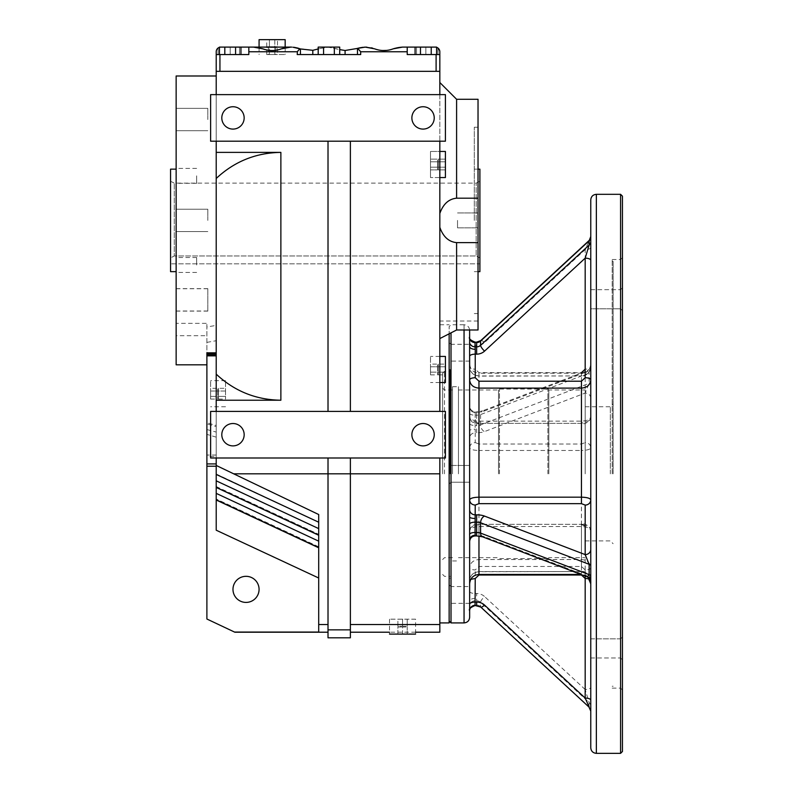 <?xml version="1.0" encoding="UTF-8"?>
<svg xmlns="http://www.w3.org/2000/svg" width="793" height="793" viewBox="0 0 793 793"><rect width="100%" height="100%" fill="white"/><g stroke="black" fill="none" stroke-linecap="round" stroke-linejoin="round"><path stroke-width="0.59" stroke-dasharray="3.96 2.97" d="M206.894 342.378L216.211 340.703L216.211 432.056L216.211 426.545L206.894 423.849L206.894 429.558L206.894 323.346L206.894 364.81L176.145 364.81L176.145 323.346L206.894 323.346M206.894 456.56L206.894 463.915L206.894 455.043L206.894 456.56L216.211 456.56L216.211 75.989L216.211 325.388L206.894 326.974M456.599 198.191C448.769 198.944 443.178 204.029 439.828 213.456L439.828 227.353C443.178 236.78 448.769 241.865 456.599 242.618L478.03 242.618L478.03 198.191L456.599 198.191L456.599 99.284M474.303 220.404L474.303 127.237L474.303 220.404M176.145 75.989L176.145 335.707L206.894 335.707M478.03 220.404L478.03 127.237L478.03 220.404M457.531 220.404L457.531 227.859L457.531 220.404M196.644 175.838L196.644 183.292L196.644 175.838M176.145 175.838L176.145 183.292L176.145 175.838M196.644 264.971L196.644 257.517L196.644 264.971M176.145 264.971L176.145 272.425L176.145 264.971M207.825 220.404L207.825 209.223L207.825 220.404M207.825 119.545L207.825 108.363L207.825 119.545M176.145 119.545L176.145 130.726L176.145 119.545M207.825 299.833L207.825 288.652L207.825 299.833M176.145 299.833L176.145 288.652L176.145 299.833M207.825 299.923L207.825 311.104L207.825 299.923M176.145 299.923L176.145 311.104L176.145 299.923M411.874 117.919A11.181 11.181 0 0 1 428.646 108.235A11.181 11.181 0 0 1 428.646 127.594A11.181 11.181 0 0 1 411.874 117.919M221.802 117.919A11.181 11.181 0 0 1 238.574 108.235A11.181 11.181 0 0 1 238.574 127.594A11.181 11.181 0 0 1 221.802 117.919M411.874 434.703A11.181 11.181 0 0 1 428.646 425.018A11.181 11.181 0 0 1 428.646 444.387A11.181 11.181 0 0 1 411.874 434.703M221.802 434.703A11.181 11.181 0 0 1 238.574 425.018A11.181 11.181 0 0 1 238.574 444.387A11.181 11.181 0 0 1 221.802 434.703M434.237 117.919A11.181 11.181 0 0 0 417.465 108.235A11.181 11.181 0 0 0 417.465 127.594A11.181 11.181 0 0 0 434.237 117.919A11.181 11.181 0 0 0 417.465 108.235A11.181 11.181 0 0 0 417.465 127.594A11.181 11.181 0 0 0 434.237 117.919M244.165 117.919A11.181 11.181 0 0 0 227.393 108.235A11.181 11.181 0 0 0 227.393 127.594A11.181 11.181 0 0 0 244.165 117.919A11.181 11.181 0 0 0 227.393 108.235A11.181 11.181 0 0 0 227.393 127.594A11.181 11.181 0 0 0 244.165 117.919M434.237 434.703A11.181 11.181 0 0 0 417.465 425.018A11.181 11.181 0 0 0 417.465 444.387A11.181 11.181 0 0 0 434.237 434.703A11.181 11.181 0 0 1 417.465 444.387A11.181 11.181 0 0 1 417.465 425.018A11.181 11.181 0 0 1 434.237 434.703M244.165 434.703A11.181 11.181 0 0 0 227.393 425.018A11.181 11.181 0 0 0 227.393 444.387A11.181 11.181 0 0 0 244.165 434.703A11.181 11.181 0 0 1 227.393 444.387A11.181 11.181 0 0 1 227.393 425.018A11.181 11.181 0 0 1 244.165 434.703M259.073 589.368A13.045 13.045 0 0 0 239.506 578.067A13.045 13.045 0 0 0 239.506 600.668A13.045 13.045 0 0 0 259.073 589.368M439.828 213.456L439.828 227.353M449.145 333.675L449.145 622.911M328.015 637.8L328.015 629.85L350.377 629.85L350.377 473.817L350.377 632.209L350.377 624.517L439.828 624.517L439.828 457.997L445.418 457.997L328.015 457.997L439.828 457.997L439.828 473.837L439.828 457.997M216.211 457.997L445.418 457.997L445.418 411.408L445.418 457.997L445.418 411.408L210.621 411.408L216.211 411.408L216.211 457.997L216.211 411.408L328.015 411.408L328.015 141.204L328.015 411.408L210.621 411.408L210.621 457.997L216.211 457.997L216.211 465.451L318.697 514.528L318.697 624.517L328.015 624.517L328.015 632.209L328.015 473.817L328.015 624.517M328.015 411.408L350.377 411.408L350.377 141.204L350.377 411.408L350.377 141.204L439.828 141.204L439.828 94.625L445.418 94.625L210.621 94.625L210.621 141.204L216.211 141.204L210.621 141.204L210.621 94.625L216.211 94.625L216.211 71.33L439.828 71.33L439.828 411.408L439.828 324.753L439.828 411.408L328.015 411.408L328.015 141.204L216.211 141.204L216.211 94.625L216.211 411.408M206.894 364.81L206.894 352.826M216.211 456.56L216.211 499.996L216.211 486.545L216.211 487.457L318.697 535.255L318.697 521.794L318.697 528.614L216.211 480.826L216.211 465.451M216.211 474.006L318.697 522.21M216.211 486.545L318.697 534.333L318.697 547.745L318.697 534.333L216.211 487.011L216.211 480.826M234.847 632.209L206.894 619.016L206.894 422.709L216.211 425.484L216.211 530.21L216.211 499.501L318.697 547.289L216.211 499.501M216.211 340.703L216.211 325.388M216.211 141.204L328.015 141.204M216.211 400.227L280.871 400.227C255.961 399.85 234.411 391.157 216.211 374.137M216.211 178.475C234.411 161.455 255.961 152.762 280.871 152.385L216.211 152.385M234.847 632.051L318.697 632.051L318.697 547.745L318.697 624.517M439.828 338.571L439.828 321.026L439.828 338.571L456.599 329.997L456.599 242.618M478.03 99.284L478.03 198.191M478.03 242.618L478.03 329.997L478.03 321.026L478.03 329.997L456.599 329.997M210.621 457.997L210.621 411.408L210.621 457.997M439.828 141.204L350.377 141.204M350.377 411.408L439.828 411.408M216.211 94.625L439.828 94.625L210.621 94.625L210.621 141.204L445.418 141.204L445.418 94.625L439.828 94.625M445.418 141.204L445.418 94.625L445.418 141.204M350.377 637.8L350.377 629.85M328.015 629.85L328.015 457.997M439.828 632.209L439.828 624.517M350.377 624.517L350.377 457.997L350.377 473.817L234.153 473.817M350.377 457.997L350.377 473.817L439.828 473.817M318.697 547.745L216.211 499.957L318.697 547.745M318.697 528.614L318.697 535.255M176.145 335.707L176.145 323.346M216.211 437.151L206.894 434.376M272.118 54.558L285.163 54.558L272.118 54.558M272.118 47.104L275.845 47.104L272.118 47.104M240.943 54.558L235.571 54.558L240.943 54.558L235.571 54.558L235.571 47.104L224.806 47.104L240.943 47.104L224.806 47.104L240.943 47.104L240.943 54.558L224.806 54.558L235.571 54.558L235.571 47.104L219.433 47.104L235.571 47.104L235.571 54.558L240.943 54.558L240.943 47.104L240.943 54.558L224.806 54.558L224.806 47.104L235.571 47.104L235.571 54.558L240.943 54.558L235.571 54.558L235.571 47.104L235.571 54.558L219.433 54.558L235.571 54.558L235.571 47.104M219.433 54.558L219.433 47.104L219.433 54.558L224.806 54.558L219.433 54.558L224.806 54.558L224.806 47.104L219.433 47.104L224.806 47.104L224.806 54.558L219.433 54.558L219.433 47.104L224.806 47.104L224.806 54.558L235.571 54.558L224.806 54.558L224.806 47.104L224.806 54.558L219.433 54.558L235.571 54.558M436.606 54.558L431.233 54.558L431.233 47.104L415.086 47.104L436.606 47.104L436.606 54.558L431.233 54.558L436.606 54.558L431.233 54.558L431.233 47.104L420.468 47.104L431.233 47.104L431.233 54.558L420.468 54.558L436.606 54.558L436.606 47.104L436.606 54.558L420.468 54.558L420.468 47.104L431.233 47.104L431.233 54.558L436.606 54.558L431.233 54.558L431.233 47.104L431.233 54.558L420.468 54.558L420.468 47.104L415.086 47.104L420.468 47.104L420.468 54.558L415.086 54.558L415.086 47.104L420.468 47.104L420.468 54.558L431.233 54.558L431.233 47.104M415.086 47.104L415.086 54.558L431.233 54.558L420.468 54.558L420.468 47.104L420.468 54.558L415.086 54.558L415.086 47.104L435.169 47.104A4.659 4.659 0 0 1 436.606 47.332M339.711 54.558L334.329 54.558L334.329 47.104L323.574 47.104L339.711 47.104L339.711 54.558L334.329 54.558L339.711 54.558L334.329 54.558L334.329 47.104L334.329 54.558L323.574 54.558L334.329 54.558L323.574 54.558L323.574 47.104L318.191 47.104L334.329 47.104M318.191 54.558L323.574 54.558L318.191 54.558L323.574 54.558L323.574 47.104L323.574 54.558L318.191 54.558L318.191 47.104L323.574 47.104M323.574 54.558L334.329 54.558M224.806 54.558L224.806 47.104M415.086 54.558L431.233 54.558M420.468 54.558L420.468 47.104M402.557 47.104L407.215 47.104L407.215 54.558L416.533 54.558L407.215 54.558L407.215 47.104L435.169 47.104L407.215 47.104L407.215 54.558L439.828 54.558L439.828 51.763A4.659 4.659 0 0 0 435.169 47.104L407.215 47.104L407.215 54.558L439.828 54.558L407.215 54.558L439.828 54.558L439.828 51.763L439.828 54.558L439.828 51.763L439.828 54.558L416.533 54.558L437.964 54.558L437.964 48.036L435.169 47.104L437.964 48.036L439.818 51.535M438.251 48.274L435.169 47.104L438.321 48.333M438.103 48.145L437.964 54.558L407.215 54.558L407.215 47.104M439.828 71.33L436.1 71.33L439.828 71.33M248.824 51.763L248.824 47.104L220.87 47.104A4.659 4.659 0 0 0 216.211 51.763L216.211 54.558L248.824 54.558L248.824 51.763L297.216 51.763L297.216 54.558L360.686 54.558L357.465 54.558L360.686 54.558L360.686 51.763L359.427 50.346M216.211 51.763L216.211 54.558L216.221 51.406L216.211 54.558L248.824 54.558L248.824 47.104L248.824 54.558L239.506 54.558L248.824 54.558L248.824 47.104L220.87 47.104L248.824 47.104L248.824 54.558L216.211 54.558L248.824 54.558L216.211 54.558L216.211 51.684M254.583 47.124L290.753 47.104L281.436 48.829C275.211 51.109 269.005 51.109 262.8 48.829L258.954 47.679M258.924 47.679L257.894 47.481M257.705 47.451L255.733 47.203M318.191 49.017L312.809 50.316L299.298 48.542M294.144 47.322L292.865 47.193M298.664 50.137L297.425 51.525M217.788 48.274L220.87 47.104L240.943 47.104M253.631 47.104A26.09 26.09 0 0 0 253.482 47.104A26.09 26.09 0 0 1 262.8 48.829A26.09 26.09 0 0 0 281.436 48.829A37.271 37.271 0 0 1 290.753 47.104L291.685 47.124A26.09 26.09 0 0 0 290.753 47.104A37.271 37.271 0 0 0 290.694 47.104M219.433 47.332A4.659 4.659 0 0 1 220.87 47.104L217.936 48.145M357.693 48.314L345.084 50.494L328.015 47.104L318.697 48.829L328.015 47.104L339.711 49.602M345.084 54.558L357.465 54.558L345.084 54.558L345.084 50.494M363.69 47.223L363.154 47.283M262.8 48.829A26.09 26.09 0 0 0 254.325 47.114M281.436 48.829A26.09 26.09 0 0 1 276.123 50.237M276.004 50.256A26.09 26.09 0 0 1 275.508 50.326M271.94 50.544A26.09 26.09 0 0 1 263.99 49.245M398.066 47.63L397.471 47.739M374.603 48.829L372.69 48.175M370.737 47.679L369.736 47.481M369.26 47.411L366.941 47.154M393.239 48.829L392.733 49.007M388.243 50.187L386.687 50.395M382.593 50.514L381.036 50.385M379.282 50.128L378.747 50.028M436.1 54.558L436.1 71.33L219.939 71.33L219.939 54.558M479.894 257.903L479.894 181.27L479.894 257.903L476.167 255.961L479.894 257.903L479.894 263.821L170.554 263.821L170.554 257.903L174.282 255.961L476.167 255.961L476.167 183.133L476.167 255.961L476.167 183.133L476.167 255.961L174.282 255.961L174.282 183.133L174.282 255.961L174.282 183.133L174.282 255.961L170.554 257.903L170.554 181.27L170.554 263.821L479.894 263.821L479.894 257.903M479.894 169.157L479.894 271.652M474.303 271.652L478.03 271.652M170.554 169.157L170.554 271.652M285.163 39.65L259.073 39.65M277.491 54.558L269.422 54.558L274.804 54.558L274.804 47.481L269.422 47.481L277.491 47.481L274.804 47.481L274.804 54.558L277.491 54.558L277.491 47.481M269.422 54.558L269.422 47.481L266.735 47.481L269.422 47.481L269.422 54.558L266.735 54.558L269.422 54.558M266.735 54.558L266.735 47.481M274.804 39.65L266.735 39.65L277.491 39.65L274.804 39.65L274.804 46.728L269.422 46.728L274.804 46.728L274.804 39.65M269.422 46.728L269.422 39.65L269.422 46.728L266.735 46.728L269.422 46.728M266.735 46.728L266.735 39.65M277.491 46.728L274.804 46.728L277.491 46.728L277.491 39.65M389.512 619.184L389.512 634.093L415.601 634.093L415.601 619.184L389.512 619.184L415.601 619.184M397.898 634.093L397.898 627.005L402.557 627.005L397.898 627.005L397.898 634.093L402.557 634.093L402.557 627.005L407.215 627.005L402.557 627.005L402.557 634.093L407.215 634.093L407.215 627.005L407.215 634.093L397.898 634.093M397.898 626.262L397.898 619.184L407.215 619.184L397.898 619.184L397.898 626.262L402.557 626.262L397.898 626.262M402.557 626.262L402.557 619.184L402.557 626.262L407.215 626.262L402.557 626.262M407.215 626.262L407.215 619.184L407.215 626.262M445.418 382.523L445.418 356.434M430.51 369.479L430.51 356.434L430.51 369.479M430.51 364.096L430.51 372.165L430.51 366.792L437.587 366.792L437.587 372.165L437.587 364.096L437.587 366.792L430.51 366.792L430.51 364.096L437.587 364.096M430.51 372.165L437.587 372.165L437.587 374.861L437.587 372.165L430.51 372.165L430.51 374.861L430.51 372.165M430.51 374.861L437.587 374.861M445.418 366.792L445.418 374.861L445.418 364.096L445.418 366.792L438.331 366.792L438.331 372.165L438.331 366.792L445.418 366.792M438.331 372.165L445.418 372.165L438.331 372.165L438.331 374.861L438.331 372.165M438.331 374.861L445.418 374.861M438.331 364.096L438.331 366.792L438.331 364.096L445.418 364.096M225.529 393.705L225.529 380.66L225.529 393.705M210.621 393.705L210.621 380.66L210.621 393.705M210.621 388.322L210.621 396.391L210.621 391.018L217.698 391.018L217.698 396.391L217.698 388.322L217.698 391.018L210.621 391.018L210.621 388.322L217.698 388.322M210.621 396.391L217.698 396.391L217.698 399.087L217.698 396.391L210.621 396.391L210.621 399.087L210.621 396.391M210.621 399.087L217.698 399.087M225.529 391.018L225.529 399.087L225.529 388.322L225.529 391.018L218.452 391.018L218.452 396.391L218.452 391.018L225.529 391.018M218.452 396.391L225.529 396.391L218.452 396.391L218.452 399.087L218.452 396.391M218.452 399.087L225.529 399.087M218.452 388.322L218.452 391.018L218.452 388.322L225.529 388.322M439.828 177.543L430.51 177.543L445.418 177.543L445.418 151.453L445.418 177.543L445.418 151.453L430.51 151.453L430.51 177.543L430.51 151.453L430.51 177.543L430.51 151.453L439.828 151.453M430.51 167.194L430.51 161.812L437.587 161.812L437.587 167.194L437.587 159.125L437.587 169.88L437.587 159.125L437.587 161.812L430.51 161.812L430.51 159.125L437.587 159.125L430.51 159.125L430.51 167.194L437.587 167.194L437.587 169.88L437.587 167.194L430.51 167.194L430.51 161.812L437.587 161.812L430.51 161.812L430.51 159.125L430.51 167.194L437.587 167.194L430.51 167.194L430.51 169.88L437.587 169.88L430.51 169.88L430.51 167.194M445.418 161.812L445.418 169.88L445.418 159.125L445.418 169.88L445.418 159.125L445.418 161.812L438.331 161.812L438.331 167.194L438.331 161.812L445.418 161.812L438.331 161.812L438.331 159.125L438.331 167.194L445.418 167.194L438.331 167.194L438.331 169.88L438.331 161.812L445.418 161.812M438.331 169.88L445.418 169.88L438.331 169.88L438.331 167.194L445.418 167.194L438.331 167.194L438.331 169.88M438.331 159.125L445.418 159.125L438.331 159.125L438.331 161.812L438.331 159.125M590.765 747.759L590.765 199.905M590.765 289.693L620.582 289.693L590.765 289.693L590.765 308.794L590.765 289.693L590.765 308.794L590.765 289.693L590.765 308.794L620.582 308.794L620.582 289.693L620.582 308.794L620.582 289.693L620.582 308.794L622.446 310.658L622.446 287.829L622.446 310.658L622.446 287.829L622.446 310.658L620.582 308.794L590.765 308.794M469.644 540.102L469.644 530.904C470.18 528.267 473.282 526.81 478.962 526.532L581.447 526.532C587.117 526.81 590.23 528.267 590.765 530.904L590.765 241.419M590.765 580.436A5.591 5.164 180 0 0 585.175 575.272L585.175 525.739A5.591 5.164 180 0 1 590.765 530.904L590.765 710.528A5.591 5.164 180 0 0 589.13 706.88L480.598 606.605L480.598 602.323A5.591 5.164 180 0 0 476.643 600.816L475.057 600.816L475.235 605.307M449.145 584.709L449.145 605.208L449.145 584.709L451.009 586.572L451.009 603.344L451.009 586.572L469.644 586.572L469.644 603.344L469.644 567.798C470.18 562.802 473.282 560.046 478.962 559.551L581.447 559.551C587.117 560.046 590.23 562.802 590.765 567.798L590.765 687.362A5.591 2.141 180 0 1 585.175 689.504L589.13 702.598A5.591 5.164 180 0 1 590.765 706.246L590.765 710.528M478.962 566.45L478.962 450.483C473.282 450.325 470.18 449.413 469.644 447.748L469.644 567.798C469.971 569.096 471.835 569.81 475.235 569.939L478.962 566.45L581.447 566.45L585.175 569.939A5.591 2.141 180 0 0 590.765 567.798L590.765 447.748A5.591 5.164 180 0 0 585.175 442.583L585.175 393.06L589.13 383.356L589.13 373.027L587.177 370.817L482.55 410.853A5.591 3.648 69.1 0 1 484.553 410.903L585.175 372.403L589.714 368.844L590.765 365.761M469.644 416.761C469.971 419.894 471.835 421.618 475.235 421.926L475.235 411.736C471.835 411.398 469.971 409.535 469.644 406.145L469.644 416.761C471.657 423.492 471.825 421.331 475.463 423.363L478.962 423.789L478.962 373.206C473.302 372.651 470.19 369.548 469.644 363.888L469.644 416.761C470.18 419.398 473.282 420.855 478.962 421.133L581.447 421.133C587.117 420.855 590.23 419.398 590.765 416.761L590.765 447.748C590.23 449.413 587.117 450.325 581.447 450.483L581.447 444.021L585.175 442.583M475.235 421.926L478.962 423.363L581.447 423.363L585.175 421.926A5.591 5.164 0 0 0 590.765 416.761L590.765 367.03A5.591 2.141 180 0 1 585.175 369.171L585.175 249.607L589.13 240.794M590.765 657.972L590.765 638.871L590.765 657.972L590.765 638.871L590.765 657.972L620.582 657.972L620.582 638.871L620.582 657.972L620.582 638.871L620.582 657.972L622.446 659.835L622.446 637.007L622.446 659.835L622.446 637.007L622.446 659.835L620.582 657.972L590.765 657.972M590.765 416.761C591.003 421.44 583.876 424.384 583.688 423.621L581.447 423.789L581.447 375.951C587.117 375.406 590.23 372.432 590.765 367.03C591.647 371.709 583.876 377.428 581.447 376.11L581.447 372.651L478.962 372.651L475.235 369.171L475.235 345.599L476.643 345.599A11.181 10.329 180 0 0 484.553 342.576L585.175 249.607A5.591 2.141 180 0 0 590.765 247.466M590.765 530.904C591.003 526.225 583.876 523.281 583.688 524.044L581.447 523.876L581.447 571.713C587.117 572.259 590.23 575.232 590.765 580.635A5.591 2.141 0 0 0 589.645 579.356M469.644 363.888L469.644 367.03C470.18 372.432 473.282 375.406 478.962 375.951L581.447 375.951L478.962 376.11L478.962 372.651M475.057 342.576L475.235 342.358A5.591 5.382 0 0 1 469.644 336.985L469.644 509.681M587.177 576.858L585.175 575.272L484.553 536.762A11.181 4.282 0 0 0 476.643 535.503L475.235 535.503L475.235 525.739C471.835 526.046 469.971 527.771 469.644 530.904L469.644 534.056M469.644 583.777L469.644 580.635C470.18 575.232 473.282 572.259 478.962 571.713L581.447 571.565L581.447 574.667M469.644 617.321L469.644 580.635L470.755 579.356M469.644 406.145L469.644 330.344C469.307 326.954 467.444 325.09 464.054 324.753L464.054 329.997M469.555 413.46L469.644 447.748C469.971 444.605 471.835 442.89 475.235 442.583L475.235 432.819L476.643 432.819A11.181 4.282 0 0 0 484.553 431.57A5.591 3.648 -110.9 0 1 480.598 424.889L480.598 414.561A5.591 2.141 0 0 1 476.643 415.185L476.643 411.736L475.235 411.736L475.235 412.439A5.591 4.877 0 0 1 469.644 407.562L469.555 413.46A5.591 2.141 -0.4 0 0 475.057 415.185L476.643 415.185L476.643 425.514A5.591 2.141 0 0 0 480.598 424.889L589.13 383.356A5.591 2.141 180 0 0 590.765 381.839M469.644 557.687L469.644 430.708A5.591 1.527 0 0 1 475.235 429.182L475.235 432.819A5.591 5.164 0 0 0 469.644 437.984M469.644 601.094L469.555 605.079A5.591 5.164 -1 0 1 475.057 600.816L475.235 598.368A5.591 2.726 0 0 0 469.644 601.094M469.644 610.679L469.555 605.079M469.555 423.72A5.591 2.141 0.4 0 0 475.057 425.514L475.235 412.439M469.644 465.451L469.644 482.223L469.644 465.451L451.009 465.451L451.009 482.223L451.009 465.451L451.009 482.223L451.009 465.451L449.145 463.588L449.145 484.087L449.145 463.588L449.145 484.087L449.145 463.588L451.009 465.451L469.644 465.451L469.644 482.223L469.644 465.451M469.644 344.321L469.644 361.093L469.644 344.321L451.009 344.321L451.009 361.093L451.009 344.321L449.145 342.457L449.145 362.956L449.145 342.457M620.582 753.35L620.582 194.315M451.009 622.911L451.009 332.733M622.446 751.486L622.446 196.178M622.446 473.837L622.446 257.675L622.446 473.837M449.145 473.837L449.145 326.617L449.145 473.837M620.582 473.837L620.582 259.539L620.582 473.837M450.077 473.837L450.077 369.479L450.077 473.837M612.196 473.837L612.196 259.539L612.196 473.837M444.486 473.837L444.486 371.342L444.486 473.837M613.128 473.837L613.128 261.403L613.128 473.837M442.623 473.837L442.623 373.206L442.623 473.837M610.332 473.837L610.332 406.75L610.332 473.837M585.175 473.837L585.175 389.978L585.175 473.837M452.496 473.837L452.496 386.716L452.496 473.837M548.835 473.837L548.835 389.978L548.835 473.837M458.463 473.837L458.463 386.716L458.463 473.837M547.904 473.837L547.904 389.046L547.904 473.837M499.451 473.837L499.451 389.046L499.451 473.837M498.519 473.837L498.519 389.978L498.519 473.837M588.971 707.039L589.13 702.598L480.598 602.323A5.591 1.517 132.7 0 1 484.553 596.534A11.181 10.329 180 0 0 476.643 593.511L475.235 593.511L475.235 569.939M476.643 432.819L476.643 425.514L475.057 425.514L475.235 429.182M590.765 398.225A5.591 5.164 180 0 0 585.175 393.06L484.553 431.57M590.765 367.238A5.591 5.164 0 0 1 585.175 372.403L585.175 421.926M469.644 356.295L469.644 346.571M590.765 363.888C590.21 369.548 587.107 372.651 581.447 373.206L478.962 373.206L478.962 376.11L473.381 374.296C470.269 371.134 469.02 368.715 469.644 367.03C469.971 368.329 471.835 369.042 475.235 369.171M280.871 152.385L280.871 400.227M318.697 541.153L216.211 493.365M318.697 534.799L216.211 487.011L318.697 534.799M216.211 530.21L318.697 578.008M425.851 54.558L425.851 47.104L425.851 54.558M230.188 54.558L230.188 47.104L230.188 54.558M416.533 54.558L416.533 47.104L416.533 54.558M437.964 54.558L437.964 48.036L437.964 54.558M218.075 54.558L218.075 48.036L218.075 54.558M239.506 54.558L239.506 47.104L239.506 54.558M312.809 54.558L312.809 50.316M300.438 54.558L300.438 48.968M357.465 54.558L357.465 48.383M360.686 51.763L407.215 51.763M581.447 566.45L581.447 450.483L478.962 450.483L478.962 444.021L581.447 444.021M469.644 530.904C471.657 524.173 471.825 526.334 475.463 524.302L478.962 523.876L478.962 536.048M478.962 574.459L478.962 571.565L478.962 574.459M585.175 569.939L585.175 576.085M585.175 578.494L585.175 689.504L484.553 596.534M480.756 607.061A5.591 1.517 -47.3 0 1 480.598 606.605A5.591 5.164 180 0 0 476.643 605.089L476.643 593.511M476.643 605.515L475.057 605.089A5.591 5.164 1 0 0 469.555 609.331M596.356 753.35L596.356 194.315M475.235 442.583L478.962 444.021M469.644 406.997A5.591 5.164 180 0 0 475.235 412.162L482.55 410.853A5.591 3.648 69.1 0 0 480.598 414.561L589.13 373.027A5.591 2.141 180 0 0 590.765 371.511M476.643 412.162A11.181 4.282 0 0 0 484.553 410.903M475.235 525.739L478.962 524.302L581.447 524.302L478.962 524.302M464.054 622.911L464.054 324.753L451.009 324.753L449.145 326.617M475.235 342.358L475.235 345.599A5.591 2.141 0 0 1 469.644 343.458M476.643 342.15L476.643 345.599M480.756 340.603A5.591 1.517 -132.7 0 1 484.553 342.576M469.644 591.37A5.591 2.141 0 0 0 475.235 593.511L475.235 598.368M482.55 536.811A5.591 3.648 110.9 0 0 484.553 536.762M469.644 540.667A5.591 5.164 0 0 1 475.235 535.503L475.235 535.929M581.447 423.363L478.962 423.363M206.894 429.558L216.211 432.056M478.03 169.157L474.303 169.157M457.531 227.859L478.03 227.859L457.531 227.859M457.531 212.95L478.03 212.95L457.531 212.95M196.644 168.384L176.145 168.384M196.644 183.292L176.145 183.292M196.644 257.517L176.145 257.517M196.644 272.425L176.145 272.425M474.303 313.572L478.03 313.572M474.303 127.237L478.03 127.237M207.825 209.223L176.145 209.223L207.825 209.223M207.825 231.586L176.145 231.586L207.825 231.586M207.825 108.363L176.145 108.363L207.825 108.363M207.825 130.726L176.145 130.726L207.825 130.726M207.825 288.652L176.145 288.652M207.825 311.015L176.145 311.015M207.825 288.741L176.145 288.741M207.825 311.104L176.145 311.104M439.828 324.753L449.145 324.753M415.601 632.209L389.512 632.209M478.03 321.026L439.828 321.026M318.697 547.794L216.211 499.996M318.697 546.793L216.211 499.005L318.697 546.793M216.211 455.043L206.894 455.043M268.391 47.104L268.391 54.558M275.845 47.104L275.845 54.558M170.554 181.27L174.282 183.133L476.167 183.133L479.894 181.27M259.073 47.104L259.073 54.558M285.163 47.104L285.163 54.558M439.828 356.434L430.51 356.434M439.828 382.523L430.51 382.523M225.529 380.66L210.621 380.66M225.529 406.75L210.621 406.75M580.912 574.459L587.821 576.977M590.765 638.871L620.582 638.871L622.446 637.007L620.582 638.871L590.765 638.871M469.644 482.223L451.009 482.223L449.145 484.087L451.009 482.223L469.644 482.223M469.644 603.344L451.009 603.344L449.145 605.208M469.644 361.093L451.009 361.093L449.145 362.956M620.582 289.693L622.446 287.829L620.582 289.693M612.196 688.126L620.582 688.126L622.446 689.989M612.196 259.539L620.582 259.539L622.446 257.675M449.145 578.186L450.077 578.186M449.145 369.479L450.077 369.479M442.623 574.459L444.486 576.323L450.077 576.323M442.623 373.206L444.486 371.342L450.077 371.342M612.196 686.262L613.128 686.262M612.196 261.403L613.128 261.403M585.175 540.915L610.332 540.915L613.128 543.711M585.175 406.75L610.332 406.75L613.128 403.954M452.496 389.978L444.486 389.978L442.623 388.114M452.496 557.687L444.486 557.687L442.623 559.551M458.463 557.687L498.519 557.687L499.451 558.619L547.904 558.619L548.835 557.687L585.175 557.687M458.463 389.978L498.519 389.978L499.451 389.046L547.904 389.046L548.835 389.978L585.175 389.978M452.496 560.948L458.463 560.948M452.496 386.716L458.463 386.716M469.644 580.635C469.02 578.959 470.269 576.531 473.381 573.369L478.962 571.565L581.447 571.565C583.886 570.236 591.647 575.956 590.765 580.635"/><path stroke-width="1.19" d="M328.015 632.209L234.847 632.209L206.894 619.016L206.894 354.917L216.211 354.917M411.874 117.919A11.181 11.181 0 0 1 428.646 108.235A11.181 11.181 0 0 1 428.646 127.594A11.181 11.181 0 0 1 411.874 117.919M221.802 117.919A11.181 11.181 0 0 1 238.574 108.235A11.181 11.181 0 0 1 238.574 127.594A11.181 11.181 0 0 1 221.802 117.919M411.874 434.703A11.181 11.181 0 0 0 428.646 444.387A11.181 11.181 0 0 0 428.646 425.018A11.181 11.181 0 0 0 411.874 434.703M221.802 434.703A11.181 11.181 0 0 0 238.574 444.387A11.181 11.181 0 0 0 238.574 425.018A11.181 11.181 0 0 0 221.802 434.703M259.073 589.368A13.045 13.045 0 0 1 239.506 600.668A13.045 13.045 0 0 1 239.506 578.067A13.045 13.045 0 0 1 259.073 589.368M456.599 242.618L478.03 242.618L478.03 329.997L456.599 329.997L456.599 242.618C448.769 241.865 443.178 236.78 439.828 227.353M478.03 242.618L478.03 99.284L456.599 99.284L439.828 82.512M439.828 213.456C443.178 204.029 448.769 198.944 456.599 198.191L478.03 198.191M439.828 622.911L449.145 622.911L449.145 333.675M206.894 364.82L176.145 364.82L176.145 75.989L216.211 75.989M216.211 499.957L216.211 530.21L216.211 499.996L318.697 547.794M318.697 528.614L216.211 480.826L216.211 499.501M216.211 480.826L216.211 474.422L318.697 522.21M234.847 632.051L318.697 632.051L318.697 514.528L216.211 465.451L216.211 474.422M216.211 465.451L216.211 457.997M216.211 411.408L216.211 141.204M216.211 94.625L216.211 51.753A4.659 4.659 0 0 1 219.433 47.332M216.211 152.385L280.871 152.385L280.871 400.227L216.211 400.227M318.697 624.517L328.015 624.517M456.599 198.191L456.599 99.284M445.418 457.997L210.621 457.997L210.621 411.408L445.418 411.408L445.418 457.997M439.828 338.571L456.599 329.997M350.377 141.204L350.377 411.408M328.015 141.204L328.015 411.408M439.828 94.625L439.828 71.33L216.211 71.33L216.211 54.558L248.824 54.558L248.824 51.763L297.216 51.763L299.536 49.136M439.828 411.408L439.828 141.204M210.621 94.625L445.418 94.625L445.418 141.204L210.621 141.204L210.621 94.625M350.377 629.85L350.377 637.8L328.015 637.8L328.015 629.85L350.377 629.85L350.377 457.997M234.153 473.817L328.015 473.817L328.015 629.85M439.828 457.997L439.828 624.517L350.377 624.517M439.828 624.517L439.828 632.209L415.601 632.209M439.828 473.817L328.015 473.817L328.015 457.997M216.211 352.826L206.894 352.826L206.894 354.917M216.211 178.475C234.411 161.455 255.961 152.762 280.871 152.385M280.871 400.227C255.961 399.85 234.411 391.157 216.211 374.137M240.943 54.558L240.943 47.104L219.433 47.104L219.433 54.558M235.571 54.558L235.571 47.104M224.806 54.558L224.806 47.104M436.606 54.558L436.606 47.104L415.086 47.104L415.086 54.558M431.233 54.558L431.233 47.104M420.468 54.558L420.468 47.104M339.711 54.558L339.711 47.104L318.191 47.104L318.191 54.558M334.329 54.558L334.329 47.104M323.574 54.558L323.574 47.104M436.606 47.332A4.659 4.659 0 0 1 439.828 51.763L439.828 54.558L407.215 54.558L407.215 47.104L415.086 47.104M339.711 49.602L345.084 50.494L365.286 47.104L374.603 48.829C380.818 51.109 387.034 51.109 393.239 48.829L402.557 47.104L407.215 47.104M358.406 48.135L357.693 48.314L360.686 51.763L407.215 51.763M439.828 71.33L439.828 54.558L439.828 71.33M240.943 47.104L253.482 47.104L262.8 48.829C269.015 51.109 275.23 51.109 281.436 48.829L290.753 47.104L248.824 47.104L248.824 51.763M299.298 48.542L298.307 48.224M297.742 48.056L294.144 47.322M292.865 47.193L300.438 48.968L312.809 50.316L318.697 48.829M299.358 49.335L298.664 50.137M297.425 51.525L297.216 54.558L360.686 54.558L360.686 51.763M290.902 47.104A26.09 26.09 0 0 1 291.685 47.124L290.753 47.104M366.941 47.154L364.245 47.174M363.154 47.283L360.557 47.669M360.21 47.739L358.595 48.086M359.427 50.346L358.149 48.879M290.694 47.104A37.271 37.271 0 0 0 281.436 48.829M254.325 47.114A26.09 26.09 0 0 0 253.631 47.104M275.508 50.326A26.09 26.09 0 0 1 271.94 50.544M263.99 49.245A26.09 26.09 0 0 1 262.8 48.829M402.557 47.104L401.377 47.184M400.624 47.263L398.066 47.63M397.471 47.739L394.21 48.522M394.121 48.551L393.239 48.829M219.939 54.558L219.939 71.33L436.1 71.33L436.1 54.558M372.69 48.175L371.392 47.828M392.059 49.245L391.395 49.453M390.999 49.562L390.334 49.741M386.687 50.395L382.593 50.514M381.036 50.385L379.282 50.128M378.747 50.028L375.941 49.295M375.654 49.206L374.603 48.829M478.03 271.652L479.894 271.652L479.894 169.157L478.03 169.157M176.145 169.157L170.554 169.157L170.554 271.652L176.145 271.652M259.073 47.104L259.073 39.65L285.163 39.65L285.163 47.104M415.601 634.093L389.512 634.093M439.828 356.434L445.418 356.434L445.418 382.523L439.828 382.523M439.828 151.453L445.418 151.453L445.418 177.543L439.828 177.543M596.356 194.315C592.956 194.652 591.092 196.515 590.765 199.905L590.765 747.759C591.092 751.159 592.956 753.023 596.356 753.35L620.582 753.35L620.582 194.315L596.356 194.315L596.356 753.35M590.765 260.302A5.591 2.141 0 0 0 585.175 258.161L589.13 245.067A5.591 5.164 0 0 0 590.765 241.419L590.765 289.693M590.765 308.794L590.765 367.03M590.765 687.362L590.765 706.246M469.644 367.03L469.644 356.295A5.591 2.141 180 0 1 475.235 354.154L475.235 377.726C471.835 377.855 469.971 378.568 469.644 379.867L469.644 379.867C470.18 384.863 473.282 387.618 478.962 388.114L581.447 388.114L581.447 497.181C587.117 497.34 590.23 498.252 590.765 499.917A5.591 5.164 0 0 1 585.175 505.082L585.175 554.604L589.13 564.309L480.598 522.775L480.598 533.104A5.591 2.141 0 0 0 476.643 532.48L475.057 532.48L475.235 505.082L478.962 503.644L581.447 503.644L585.175 505.082M581.447 381.215L581.447 388.114C587.117 387.618 590.23 384.863 590.765 379.867L590.765 379.867A5.591 2.141 0 0 0 585.175 377.726L581.447 381.215L478.962 381.215L475.235 377.726M475.235 505.082C471.835 504.774 469.971 503.059 469.644 499.917L469.644 499.917C470.18 498.252 473.282 497.34 478.962 497.181L581.447 497.181L581.447 503.644M469.644 534.056L469.644 583.777C470.19 578.117 473.302 575.014 478.962 574.459L478.962 575.014L581.447 575.014L585.175 578.494L585.175 698.058L589.13 706.88M469.625 329.997L469.644 617.321C469.307 620.711 467.444 622.574 464.054 622.911L464.054 329.997M469.555 338.333A5.591 5.164 179 0 0 475.057 342.576L475.057 346.848L476.643 346.848L476.643 342.576A5.591 5.164 180 0 0 480.598 341.059L589.13 240.794L590.765 236.522M469.644 586.572L469.644 557.687M451.009 332.733L451.009 622.911L464.054 622.911M620.582 194.315L622.446 196.178L622.446 751.486L620.582 753.35M469.644 346.571A5.591 2.726 180 0 0 475.235 349.297L475.057 346.848A5.591 5.164 -179 0 1 469.555 342.586M469.644 336.985L469.644 336.985C468.534 338.482 470.368 340.197 475.146 342.15L476.643 342.15L475.235 342.358M475.057 605.089L475.235 578.494L478.962 575.014M590.765 576.154A5.591 2.141 0 0 0 589.13 574.638L480.598 533.104A5.591 3.648 110.9 0 0 482.55 536.811L587.177 576.858L589.13 574.638L589.13 564.309A5.591 2.141 0 0 1 590.765 565.825M469.644 540.102A5.591 4.877 180 0 1 475.235 535.225L475.057 532.48A5.591 2.141 -179.6 0 0 469.555 534.204M590.765 549.44A5.591 5.164 0 0 1 585.175 554.604L484.553 516.104A11.181 4.282 0 0 0 476.643 514.845L475.235 514.845A5.591 5.164 180 0 1 469.644 509.681L469.644 516.957A5.591 1.527 180 0 0 475.235 518.483M590.765 700.199A5.591 2.141 0 0 0 585.175 698.058L484.553 605.089A11.181 10.329 180 0 0 476.643 602.065L475.235 602.065A5.591 2.141 180 0 0 469.644 604.207M589.645 579.356A5.591 2.141 0 0 0 585.175 578.494L585.175 576.085M470.755 579.356L475.235 578.494M484.553 605.089A5.591 1.517 -47.3 0 1 480.756 607.061L475.146 605.515C470.368 607.468 468.534 609.193 469.644 610.679L469.644 610.679A5.591 5.382 180 0 1 475.235 605.307M206.894 355.849L216.211 355.849M318.697 541.153L216.211 493.365M206.894 466.225L216.211 466.225M216.211 530.21L318.697 578.008M206.894 353.678L216.211 353.678M345.084 54.558L345.084 50.494M312.809 54.558L312.809 50.316M357.465 54.558L357.465 48.383M300.438 54.558L300.438 48.968M478.962 381.215L478.962 503.644M478.962 536.048L478.962 574.459L580.912 574.459M475.235 349.297L475.235 354.154L476.643 354.154A11.181 10.329 180 0 0 484.553 351.13L585.175 258.161L585.175 377.726M581.447 372.651L585.175 369.171M476.643 354.154L476.643 346.848A5.591 5.164 180 0 0 480.598 345.342L589.13 245.067L589.13 240.794A5.591 5.164 0 0 0 590.765 237.137M484.553 351.13A5.591 1.517 47.3 0 1 480.598 345.342L480.598 341.059A5.591 1.517 -132.7 0 1 480.756 340.603L476.643 342.15M581.447 524.302L585.175 525.739M484.553 516.104A5.591 3.648 -69.1 0 0 480.598 522.775A5.591 2.141 0 0 0 476.643 522.151L476.643 535.929L482.55 536.811M476.643 514.845L476.643 522.151L475.057 522.151A5.591 2.141 179.6 0 0 469.555 523.945M476.643 605.515L476.643 602.065M476.643 535.929L475.235 535.929L475.235 535.225M216.211 463.915L206.894 463.915M389.512 632.209L350.377 632.209M216.211 487.457L318.697 535.255M587.821 576.977L590.765 583.777M449.145 621.048L451.009 622.911M480.756 340.603L588.971 240.626M480.756 607.061L588.971 707.039L590.765 711.143M587.177 576.858C590.081 576.957 591.152 583.172 590.765 582.072L590.765 582.072M475.235 535.929C471.835 536.266 469.971 538.13 469.644 541.52"/></g></svg>
